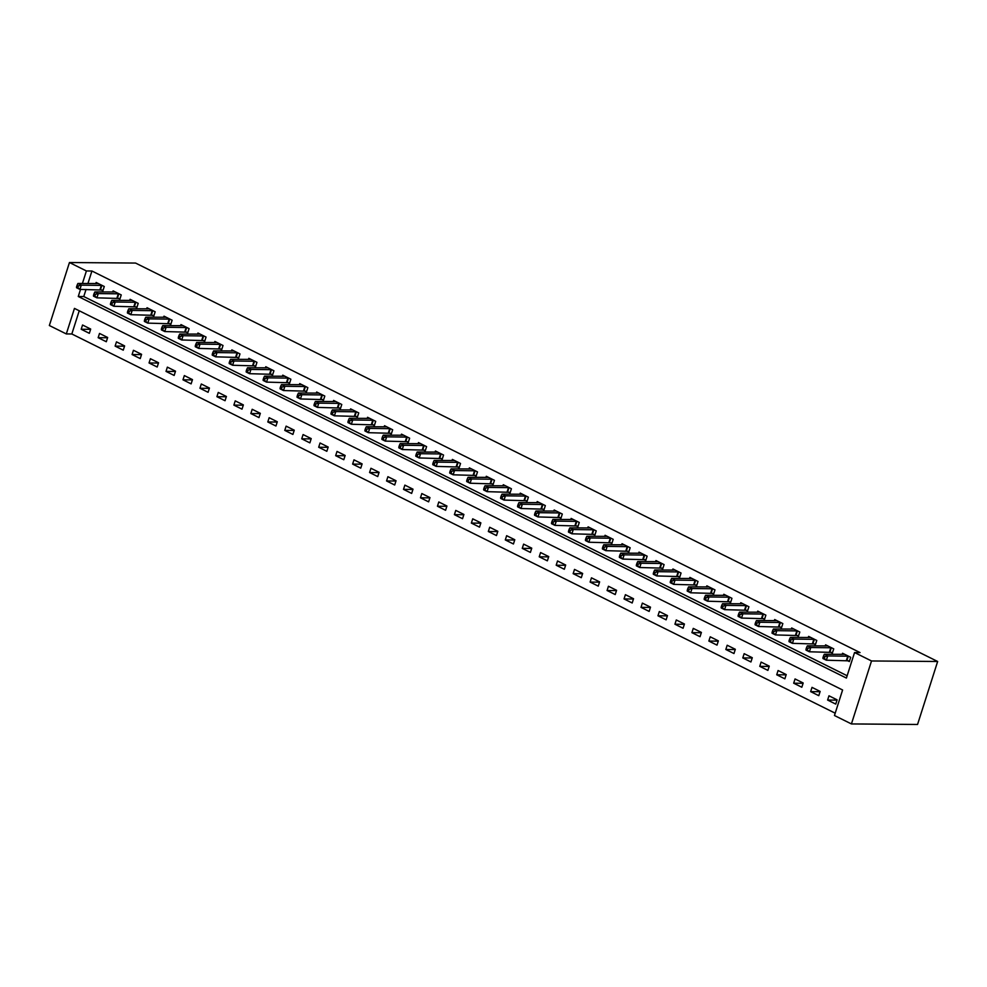 <?xml version="1.0" encoding="UTF-8"?>
<svg xmlns="http://www.w3.org/2000/svg" width="987" height="987" viewBox="0 0 987 987"><rect width="100%" height="100%" fill="white"/><g stroke="black" fill="none" stroke-linecap="round" stroke-linejoin="round"><path stroke-width="1.48" d="M66.314 333.939L49.35 325.513L69.448 262.53L135.577 263.06L937.65 661.487L917.552 724.47L851.423 723.94L834.459 715.513L842.602 689.987L74.457 308.4L66.314 333.939L71.829 333.976L835.199 713.194M79.231 310.769L71.829 333.976M837.112 699.845L828.969 695.798L827.612 700.054L835.755 704.101L837.112 699.845M820.148 691.418L812.005 687.371L810.648 691.628L818.791 695.675L820.148 691.418M803.184 682.992L795.041 678.945L793.684 683.201L801.826 687.248L803.184 682.992M786.22 674.565L778.077 670.518L776.72 674.775L784.862 678.822L786.22 674.565M769.255 666.139L761.113 662.092L759.756 666.348L767.898 670.395L769.255 666.139M752.291 657.712L744.149 653.665L742.792 657.922L750.934 661.969L752.291 657.712M735.327 649.286L727.185 645.239L725.827 649.495L733.97 653.542L735.327 649.286M718.363 640.859L710.221 636.812L708.863 641.069L717.006 645.116L718.363 640.859M701.399 632.433L693.256 628.386L691.899 632.642L700.042 636.689L701.399 632.433M684.435 624.006L676.292 619.959L674.935 624.216L683.078 628.263L684.435 624.006M667.471 615.58L659.328 611.533L657.971 615.789L666.114 619.836L667.471 615.58M650.507 607.153L642.364 603.106L641.007 607.363L649.15 611.409L650.507 607.153M633.543 598.727L625.4 594.68L624.043 598.936L632.186 602.983L633.543 598.727M616.579 590.3L608.436 586.253L607.079 590.51L615.222 594.556L616.579 590.3M599.615 581.874L591.472 577.827L590.115 582.083L598.258 586.13L599.615 581.874M582.651 573.447L574.508 569.4L573.151 573.657L581.294 577.691L582.651 573.447M565.687 565.02L557.544 560.974L556.187 565.23L564.33 569.265L565.687 565.02M548.723 556.582L540.58 552.547L539.223 556.804L547.366 560.838L548.723 556.582M531.759 548.155L523.616 544.121L522.259 548.365L530.401 552.412L531.759 548.155M514.795 539.729L506.652 535.694L505.295 539.938L513.437 543.985L514.795 539.729M497.83 531.302L489.688 527.255L488.331 531.512L496.473 535.559L497.83 531.302M480.866 522.876L472.724 518.829L471.367 523.085L479.509 527.132L480.866 522.876M463.902 514.449L455.76 510.402L454.402 514.659L462.545 518.706L463.902 514.449M446.938 506.023L438.796 501.976L437.438 506.232L445.581 510.279L446.938 506.023M429.974 497.596L421.831 493.549L420.474 497.806L428.617 501.852L429.974 497.596M413.01 489.17L404.867 485.123L403.51 489.379L411.653 493.426L413.01 489.17M396.046 480.743L387.903 476.696L386.546 480.953L394.689 484.999L396.046 480.743M379.082 472.317L370.939 468.27L369.582 472.526L377.725 476.573L379.082 472.317M362.118 463.89L353.975 459.843L352.618 464.1L360.761 468.146L362.118 463.89M345.154 455.463L337.011 451.417L335.654 455.673L343.797 459.72L345.154 455.463M328.19 447.037L320.047 442.99L318.69 447.247L326.833 451.293L328.19 447.037M311.226 438.61L303.083 434.564L301.726 438.82L309.869 442.867L311.226 438.61M294.262 430.184L286.119 426.137L284.762 430.394L292.905 434.44L294.262 430.184M277.298 421.757L269.155 417.711L267.798 421.967L275.941 426.014L277.298 421.757M260.334 413.331L252.191 409.284L250.834 413.541L258.976 417.587L260.334 413.331M243.37 404.904L235.227 400.858L233.87 405.114L242.012 409.149L243.37 404.904M226.405 396.478L218.263 392.431L216.906 396.688L225.048 400.722L226.405 396.478M209.441 388.039L201.299 384.005L199.942 388.261L208.084 392.295L209.441 388.039M192.477 379.613L184.335 375.578L182.977 379.822L191.12 383.869L192.477 379.613M175.513 371.186L167.371 367.139L166.013 371.396L174.156 375.442L175.513 371.186M158.549 362.76L150.406 358.713L149.049 362.969L157.192 367.016L158.549 362.76M141.585 354.333L133.442 350.286L132.085 354.543L140.228 358.589L141.585 354.333M124.621 345.906L116.478 341.86L115.121 346.116L123.264 350.163L124.621 345.906M107.657 337.48L99.514 333.433L98.157 337.69L106.3 341.736L107.657 337.48M90.693 329.053L82.55 325.007L81.193 329.263L89.336 333.31L90.693 329.053M80.527 289.413L78.269 296.495L846.402 678.069L854.557 652.543L860.059 652.58L91.927 271.006L87.917 283.553M86.029 289.462L83.772 296.532L847.142 675.75M847.13 660.451L849.338 661.549L850.695 657.293L842.553 653.246L842.182 654.406M830.166 652.025L832.374 653.123L833.731 648.866L825.588 644.819L825.218 645.979M813.202 643.598L815.41 644.696L816.767 640.44L808.624 636.393L808.254 637.553M796.238 635.172L798.446 636.27L799.803 632.013L791.66 627.966L791.29 629.126M779.274 626.745L781.482 627.843L782.839 623.587L774.696 619.54L774.326 620.7M762.309 618.318L764.518 619.417L765.875 615.16L757.732 611.113L757.362 612.273M745.345 609.892L747.554 610.99L748.911 606.734L740.768 602.687L740.398 603.847M728.381 601.465L730.59 602.563L731.947 598.307L723.804 594.26L723.434 595.42M711.417 593.039L713.626 594.137L714.983 589.881L706.84 585.834L706.47 586.994M694.453 584.612L696.662 585.71L698.019 581.454L689.876 577.407L689.506 578.567M677.489 576.186L679.698 577.284L681.055 573.028L672.912 568.981L672.542 570.141M660.525 567.759L662.733 568.857L664.091 564.601L655.948 560.554L655.578 561.714M643.561 559.333L645.769 560.431L647.127 556.174L638.984 552.128L638.614 553.288M626.597 550.906L628.805 552.004L630.162 547.748L622.02 543.701L621.65 544.861M609.633 542.48L611.841 543.566L613.198 539.321L605.056 535.275L604.686 536.434M592.669 534.053L594.877 535.139L596.234 530.895L588.092 526.848L587.721 527.996M575.705 525.615L577.913 526.713L579.27 522.456L571.128 518.422L570.757 519.569M558.741 517.188L560.949 518.286L562.306 514.03L554.163 509.995L553.793 511.143M541.777 508.761L543.985 509.86L545.342 505.603L537.199 501.556L536.829 502.716M524.813 500.335L527.021 501.433L528.378 497.177L520.235 493.13L519.865 494.29M507.849 491.908L510.057 493.007L511.414 488.75L503.271 484.703L502.901 485.863M490.884 483.482L493.093 484.58L494.45 480.324L486.307 476.277L485.937 477.437M473.92 475.055L476.129 476.153L477.486 471.897L469.343 467.85L468.973 469.01M456.956 466.629L459.165 467.727L460.522 463.471L452.379 459.424L452.009 460.584M439.992 458.202L442.201 459.3L443.558 455.044L435.415 450.997L435.045 452.157M423.028 449.776L425.237 450.874L426.594 446.617L418.451 442.571L418.081 443.731M406.064 441.349L408.273 442.447L409.63 438.191L401.487 434.144L401.117 435.304M389.1 432.923L391.308 434.021L392.666 429.764L384.523 425.718L384.153 426.877M372.136 424.496L374.344 425.594L375.702 421.338L367.559 417.291L367.189 418.451M355.172 416.07L357.38 417.168L358.737 412.911L350.595 408.865L350.225 410.024M338.208 407.643L340.416 408.741L341.773 404.485L333.631 400.438L333.261 401.598M321.244 399.217L323.452 400.315L324.809 396.058L316.667 392.012L316.296 393.171M304.28 390.79L306.488 391.888L307.845 387.632L299.703 383.585L299.332 384.745M287.316 382.364L289.524 383.45L290.881 379.205L282.738 375.159L282.368 376.318M270.352 373.937L272.56 375.023L273.917 370.779L265.774 366.732L265.404 367.892M253.388 365.511L255.596 366.596L256.953 362.34L248.81 358.306L248.44 359.453M236.424 357.072L238.632 358.17L239.989 353.914L231.846 349.879L231.476 351.027M219.459 348.645L221.668 349.743L223.025 345.487L214.882 341.453L214.512 342.6M202.495 340.219L204.704 341.317L206.061 337.06L197.918 333.014L197.548 334.174M185.531 331.792L187.74 332.89L189.097 328.634L180.954 324.587L180.584 325.747M168.567 323.366L170.776 324.464L172.133 320.207L163.99 316.161L163.62 317.32M151.603 314.939L153.812 316.037L155.169 311.781L147.026 307.734L146.656 308.894M134.639 306.513L136.848 307.611L138.205 303.354L130.062 299.308L129.692 300.467M117.675 298.086L119.883 299.184L121.241 294.928L113.098 290.881L112.728 292.041M100.711 289.66L102.919 290.758L104.277 286.501L96.134 282.455L95.764 283.614M69.448 262.53L86.412 270.956L82.402 283.503M91.927 271.006L86.412 270.956M854.557 652.543L871.521 660.969L937.65 661.487M851.423 723.94L871.521 660.969M83.772 296.532L78.269 296.495M837.025 700.128L827.612 700.054M90.607 329.337L81.193 329.263M107.571 337.764L98.157 337.69M124.535 346.19L115.121 346.116M141.499 354.617L132.085 354.543M158.463 363.043L149.049 362.969M175.427 371.47L166.013 371.396M192.391 379.909L182.977 379.822M209.355 388.335L199.942 388.261M226.319 396.762L216.906 396.688M243.283 405.188L233.87 405.114M260.247 413.615L250.834 413.541M277.211 422.041L267.798 421.967M294.175 430.468L284.762 430.394M311.139 438.894L301.726 438.82M328.103 447.321L318.69 447.247M345.068 455.747L335.654 455.673M362.032 464.174L352.618 464.1M378.996 472.6L369.582 472.526M395.96 481.027L386.546 480.953M412.924 489.453L403.51 489.379M429.888 497.88L420.474 497.806M446.852 506.306L437.438 506.232M463.816 514.733L454.402 514.659M480.78 523.159L471.367 523.085M497.744 531.586L488.331 531.512M514.708 540.012L505.295 539.938M531.672 548.451L522.259 548.365M548.636 556.878L539.223 556.804M565.6 565.304L556.187 565.23M582.564 573.731L573.151 573.657M599.528 582.157L590.115 582.083M616.493 590.584L607.079 590.51M633.457 599.01L624.043 598.936M650.421 607.437L641.007 607.363M667.385 615.863L657.971 615.789M684.349 624.29L674.935 624.216M701.313 632.716L691.899 632.642M718.277 641.143L708.863 641.069M735.241 649.569L725.827 649.495M752.205 657.996L742.792 657.922M769.169 666.422L759.756 666.348M786.133 674.849L776.72 674.775M803.097 683.275L793.684 683.201M820.061 691.702L810.648 691.628M848.487 656.195L827.711 655.948L824.318 654.27L844.761 654.344M849.56 660.871L826.353 660.204L822.961 658.526L822.948 657.737L824.305 658.415L824.848 656.713L823.491 656.034L822.948 657.737M824.848 656.713L827.711 655.948L826.353 660.204L824.305 658.415M824.318 654.27L823.491 656.034M831.523 647.768L810.746 647.521L807.354 645.843L827.797 645.917M832.596 652.444L809.389 651.778L805.997 650.1L805.984 649.31L807.341 649.989L807.884 648.286L806.527 647.608L805.984 649.31M807.884 648.286L810.746 647.521L809.389 651.778L807.341 649.989M807.354 645.843L806.527 647.608M814.559 639.342L793.782 639.095L790.39 637.417L810.833 637.491M815.632 644.017L792.425 643.351L789.032 641.673L789.02 640.884L790.377 641.562L790.92 639.86L789.563 639.181L789.02 640.884M790.92 639.86L793.782 639.095L792.425 643.351L790.377 641.562M790.39 637.417L789.563 639.181M797.595 630.915L776.818 630.668L773.426 628.99L793.869 629.064M798.668 635.591L775.461 634.925L772.068 633.235L772.056 632.457L773.413 633.136L773.956 631.433L772.599 630.755L772.056 632.457M773.956 631.433L776.818 630.668L775.461 634.925L773.413 633.136M773.426 628.99L772.599 630.755M780.631 622.489L759.854 622.242L756.461 620.564L776.905 620.638M781.704 627.152L758.497 626.498L755.104 624.808L755.092 624.031L756.449 624.709L756.992 623.007L755.635 622.328L755.092 624.031M756.992 623.007L759.854 622.242L758.497 626.498L756.449 624.709M756.461 620.564L755.635 622.328M763.667 614.062L742.89 613.815L739.497 612.125L759.941 612.211M764.74 618.726L741.533 618.072L738.14 616.381L738.128 615.604L739.485 616.283L740.028 614.58L738.671 613.902L738.128 615.604M740.028 614.58L742.89 613.815L741.533 618.072L739.485 616.283M739.497 612.125L738.671 613.902M746.703 605.636L725.926 605.389L722.533 603.699L742.977 603.785M747.776 610.299L724.569 609.645L721.176 607.955L721.164 607.178L722.521 607.856L723.064 606.154L721.707 605.475L721.164 607.178M723.064 606.154L725.926 605.389L724.569 609.645L722.521 607.856M722.533 603.699L721.707 605.475M729.738 597.209L708.962 596.962L705.569 595.272L726.013 595.358M730.812 601.873L707.605 601.219L704.212 599.528L704.2 598.751L705.557 599.43L706.1 597.727L704.743 597.049L704.2 598.751M706.1 597.727L708.962 596.962L707.605 601.219L705.557 599.43M705.569 595.272L704.743 597.049M712.774 588.783L691.998 588.536L688.605 586.846L709.048 586.932M713.848 593.446L690.641 592.792L687.248 591.102L687.236 590.325L688.593 590.991L689.136 589.288L687.779 588.622L687.236 590.325M689.136 589.288L691.998 588.536L690.641 592.792L688.593 590.991M688.605 586.846L687.779 588.622M695.81 580.356L675.034 580.109L671.641 578.419L692.084 578.505M696.884 585.02L673.677 584.366L670.284 582.675L670.272 581.898L671.629 582.564L672.172 580.862L670.815 580.196L670.272 581.898M672.172 580.862L675.034 580.109L673.677 584.366L671.629 582.564M671.641 578.419L670.815 580.196M678.846 571.929L658.07 571.683L654.677 569.992L675.12 570.079M679.92 576.593L656.713 575.939L653.32 574.249L653.308 573.472L654.665 574.138L655.208 572.435L653.85 571.769L653.308 573.472M655.208 572.435L658.07 571.683L656.713 575.939L654.665 574.138M654.677 569.992L653.85 571.769M661.882 563.503L641.106 563.256L637.713 561.566L658.156 561.652M662.956 568.167L639.749 567.513L636.356 565.822L636.344 565.045L637.701 565.711L638.244 564.009L636.886 563.343L636.344 565.045M638.244 564.009L641.106 563.256L639.749 567.513L637.701 565.711M637.713 561.566L636.886 563.343M644.918 555.076L624.142 554.83L620.749 553.139L641.192 553.226M645.991 559.74L622.785 559.086L619.392 557.396L619.38 556.619L620.737 557.285L621.279 555.582L619.922 554.916L619.38 556.619M621.279 555.582L624.142 554.83L622.785 559.086L620.737 557.285M620.749 553.139L619.922 554.916M627.954 546.65L607.178 546.403L603.785 544.713L624.228 544.799M629.027 551.314L605.821 550.66L602.428 548.969L602.415 548.192L603.773 548.858L604.315 547.156L602.958 546.49L602.415 548.192M604.315 547.156L607.178 546.403L605.821 550.66L603.773 548.858M603.785 544.713L602.958 546.49M610.99 538.223L590.214 537.977L586.821 536.286L607.264 536.373M612.063 542.887L588.857 542.233L585.464 540.543L585.451 539.766L586.809 540.432L587.351 538.729L585.994 538.063L585.451 539.766M587.351 538.729L590.214 537.977L588.857 542.233L586.809 540.432M586.821 536.286L585.994 538.063M594.026 529.797L573.25 529.55L569.857 527.86L590.3 527.946M595.099 534.46L571.892 533.794L568.5 532.116L568.487 531.327L569.844 532.005L570.387 530.303L569.03 529.624L568.487 531.327M570.387 530.303L573.25 529.55L571.892 533.794L569.844 532.005M569.857 527.86L569.03 529.624M577.062 521.37L556.286 521.124L552.893 519.433L573.336 519.507M578.135 526.034L554.928 525.368L551.536 523.69L551.523 522.9L552.88 523.579L553.423 521.876L552.066 521.198L551.523 522.9M553.423 521.876L556.286 521.124L554.928 525.368L552.88 523.579M552.893 519.433L552.066 521.198M560.098 512.944L539.321 512.685L535.929 511.007L556.372 511.081M561.171 517.607L537.964 516.941L534.572 515.263L534.559 514.474L535.916 515.152L536.459 513.45L535.102 512.771L534.559 514.474M536.459 513.45L539.321 512.685L537.964 516.941L535.916 515.152M535.929 511.007L535.102 512.771M543.134 504.505L522.357 504.258L518.965 502.58L539.408 502.654M544.207 509.181L521 508.515L517.607 506.837L517.595 506.047L518.952 506.726L519.495 505.023L518.138 504.345L517.595 506.047M519.495 505.023L522.357 504.258L521 508.515L518.952 506.726M518.965 502.58L518.138 504.345M526.17 496.079L505.393 495.832L502.001 494.154L522.444 494.228M527.243 500.754L504.036 500.088L500.643 498.41L500.631 497.621L501.988 498.299L502.531 496.597L501.174 495.918L500.631 497.621M502.531 496.597L505.393 495.832L504.036 500.088L501.988 498.299M502.001 494.154L501.174 495.918M509.206 487.652L488.429 487.405L485.036 485.727L505.48 485.801M510.279 492.328L487.072 491.662L483.679 489.984L483.667 489.194L485.024 489.873L485.567 488.17L484.21 487.492L483.667 489.194M485.567 488.17L488.429 487.405L487.072 491.662L485.024 489.873M485.036 485.727L484.21 487.492M492.242 479.226L471.465 478.979L468.072 477.301L488.516 477.375M493.315 483.901L470.108 483.235L466.715 481.557L466.703 480.768L468.06 481.446L468.603 479.744L467.246 479.065L466.703 480.768M468.603 479.744L471.465 478.979L470.108 483.235L468.06 481.446M468.072 477.301L467.246 479.065M475.278 470.799L454.501 470.552L451.108 468.874L471.552 468.948M476.351 475.475L453.144 474.809L449.751 473.131L449.739 472.341L451.096 473.02L451.639 471.317L450.282 470.639L449.739 472.341M451.639 471.317L454.501 470.552L453.144 474.809L451.096 473.02M451.108 468.874L450.282 470.639M458.313 462.372L437.537 462.126L434.144 460.448L454.588 460.522M459.387 467.048L436.18 466.382L432.787 464.692L432.775 463.915L434.132 464.593L434.675 462.891L433.318 462.212L432.775 463.915M434.675 462.891L437.537 462.126L436.18 466.382L434.132 464.593M434.144 460.448L433.318 462.212M441.349 453.946L420.573 453.699L417.18 452.021L437.623 452.095M442.423 458.61L419.216 457.956L415.823 456.265L415.811 455.488L417.168 456.167L417.711 454.464L416.354 453.786L415.811 455.488M417.711 454.464L420.573 453.699L419.216 457.956L417.168 456.167M417.18 452.021L416.354 453.786M424.385 445.519L403.609 445.273L400.216 443.582L420.659 443.669M425.459 450.183L402.252 449.529L398.859 447.839L398.847 447.062L400.204 447.74L400.747 446.038L399.39 445.359L398.847 447.062M400.747 446.038L403.609 445.273L402.252 449.529L400.204 447.74M400.216 443.582L399.39 445.359M407.421 437.093L386.645 436.846L383.252 435.156L403.695 435.242M408.495 441.757L385.288 441.103L381.895 439.412L381.883 438.635L383.24 439.314L383.783 437.611L382.425 436.933L381.883 438.635M383.783 437.611L386.645 436.846L385.288 441.103L383.24 439.314M383.252 435.156L382.425 436.933M390.457 428.666L369.681 428.42L366.288 426.729L386.731 426.816M391.531 433.33L368.324 432.676L364.931 430.986L364.919 430.209L366.276 430.875L366.819 429.185L365.461 428.506L364.919 430.209M366.819 429.185L369.681 428.42L368.324 432.676L366.276 430.875M366.288 426.729L365.461 428.506M373.493 420.24L352.717 419.993L349.324 418.303L369.767 418.389M374.554 424.903L351.36 424.25L347.967 422.559L347.955 421.782L349.312 422.448L349.854 420.746L348.497 420.08L347.955 421.782M349.854 420.746L352.717 419.993L351.36 424.25L349.312 422.448M349.324 418.303L348.497 420.08M356.529 411.813L335.753 411.567L332.36 409.876L352.803 409.963M357.59 416.477L334.396 415.823L331.003 414.133L330.99 413.356L332.348 414.022L332.89 412.319L331.533 411.653L330.99 413.356M332.89 412.319L335.753 411.567L334.396 415.823L332.348 414.022M332.36 409.876L331.533 411.653M339.565 403.387L318.789 403.14L315.396 401.45L335.839 401.536M340.626 408.05L317.432 407.397L314.039 405.706L314.026 404.929L315.384 405.595L315.926 403.893L314.569 403.227L314.026 404.929M315.926 403.893L318.789 403.14L317.432 407.397L315.384 405.595M315.396 401.45L314.569 403.227M322.601 394.96L301.825 394.714L298.432 393.023L318.875 393.11M323.662 399.624L300.467 398.97L297.075 397.28L297.062 396.503L298.419 397.169L298.962 395.466L297.605 394.8L297.062 396.503M298.962 395.466L301.825 394.714L300.467 398.97L298.419 397.169M298.432 393.023L297.605 394.8M305.637 386.534L284.861 386.287L281.468 384.597L301.911 384.683M306.698 391.197L283.503 390.544L280.111 388.853L280.098 388.076L281.455 388.742L281.998 387.04L280.641 386.373L280.098 388.076M281.998 387.04L284.861 386.287L283.503 390.544L281.455 388.742M281.468 384.597L280.641 386.373M288.673 378.107L267.896 377.861L264.504 376.17L284.947 376.257M289.734 382.771L266.539 382.117L263.147 380.427L263.134 379.65L264.491 380.316L265.034 378.613L263.677 377.947L263.134 379.65M265.034 378.613L267.896 377.861L266.539 382.117L264.491 380.316M264.504 376.17L263.677 377.947M271.709 369.681L250.932 369.434L247.54 367.744L267.983 367.83M272.77 374.344L249.575 373.691L246.182 372L246.17 371.211L247.527 371.889L248.07 370.187L246.713 369.52L246.17 371.211M248.07 370.187L250.932 369.434L249.575 373.691L247.527 371.889M247.54 367.744L246.713 369.52M254.745 361.254L233.968 361.008L230.576 359.317L251.019 359.404M255.806 365.918L232.611 365.252L229.218 363.574L229.206 362.784L230.563 363.463L231.106 361.76L229.749 361.082L229.206 362.784M231.106 361.76L233.968 361.008L232.611 365.252L230.563 363.463M230.576 359.317L229.749 361.082M237.781 352.828L217.004 352.581L213.611 350.891L234.055 350.965M238.842 357.491L215.647 356.825L212.254 355.147L212.242 354.358L213.599 355.036L214.142 353.334L212.785 352.655L212.242 354.358M214.142 353.334L217.004 352.581L215.647 356.825L213.599 355.036M213.611 350.891L212.785 352.655M220.817 344.389L200.04 344.142L196.647 342.464L217.091 342.538M221.878 349.065L198.683 348.399L195.29 346.721L195.278 345.931L196.635 346.61L197.178 344.907L195.821 344.229L195.278 345.931M197.178 344.907L200.04 344.142L198.683 348.399L196.635 346.61M196.647 342.464L195.821 344.229M203.853 335.962L183.076 335.716L179.683 334.038L200.127 334.112M204.914 340.638L181.719 339.972L178.326 338.294L178.314 337.505L179.671 338.183L180.214 336.481L178.857 335.802L178.314 337.505M180.214 336.481L183.076 335.716L181.719 339.972L179.671 338.183M179.683 334.038L178.857 335.802M186.888 327.536L166.112 327.289L162.719 325.611L183.163 325.685M187.949 332.212L164.755 331.546L161.362 329.868L161.35 329.078L162.707 329.757L163.25 328.054L161.893 327.376L161.35 329.078M163.25 328.054L166.112 327.289L164.755 331.546L162.707 329.757M162.719 325.611L161.893 327.376M169.924 319.109L149.148 318.863L145.755 317.185L166.198 317.259M170.985 323.785L147.791 323.119L144.386 321.441L144.386 320.652L145.743 321.33L146.286 319.628L144.929 318.949L144.386 320.652M146.286 319.628L149.148 318.863L147.791 323.119L145.743 321.33M145.755 317.185L144.929 318.949M152.96 310.683L132.184 310.436L128.791 308.758L149.234 308.832M154.021 315.359L130.815 314.693L127.422 313.015L127.422 312.225L128.779 312.904L129.322 311.201L127.965 310.523L127.422 312.225M129.322 311.201L132.184 310.436L130.815 314.693L128.779 312.904M128.791 308.758L127.965 310.523M135.996 302.256L115.22 302.01L111.827 300.332L132.27 300.406M137.057 306.932L113.85 306.266L110.458 304.576L110.458 303.799L111.815 304.477L112.358 302.775L111 302.096L110.458 303.799M112.358 302.775L115.22 302.01L113.85 306.266L111.815 304.477M111.827 300.332L111 302.096M119.032 293.83L98.256 293.583L94.863 291.905L115.306 291.979M120.093 298.506L96.886 297.84L93.494 296.149L93.494 295.372L94.851 296.051L95.394 294.348L94.036 293.67L93.494 295.372M95.394 294.348L98.256 293.583L96.886 297.84L94.851 296.051M94.863 291.905L94.036 293.67M102.068 285.403L81.292 285.157L77.899 283.466L98.342 283.553M103.129 290.067L79.922 289.413L76.53 287.723L76.53 286.946L77.887 287.624L78.429 285.922L77.072 285.243L76.53 286.946M78.429 285.922L81.292 285.157L79.922 289.413L77.887 287.624M77.899 283.466L77.072 285.243M848.277 656.17L846.92 660.414M847.771 656.108L846.414 660.365M831.313 647.731L829.956 651.988M830.807 647.682L829.45 651.938M814.349 639.305L812.992 643.561M813.843 639.255L812.486 643.512M797.385 630.878L796.028 635.134M796.879 630.829L795.522 635.085M780.421 622.452L779.064 626.708M779.915 622.402L778.558 626.659M763.457 614.025L762.1 618.281M762.951 613.976L761.594 618.232M746.493 605.599L745.136 609.855M745.987 605.549L744.63 609.806M729.529 597.172L728.172 601.428M729.023 597.123L727.666 601.379M712.565 588.745L711.208 593.002M712.059 588.696L710.702 592.953M695.601 580.319L694.243 584.575M695.095 580.27L693.738 584.526M678.637 571.892L677.279 576.149M678.131 571.843L676.774 576.1M661.672 563.466L660.315 567.722M661.167 563.417L659.809 567.673M644.708 555.039L643.351 559.296M644.203 554.99L642.845 559.247M627.744 546.613L626.387 550.869M627.238 546.564L625.881 550.82M610.78 538.186L609.423 542.443M610.274 538.137L608.917 542.381M593.816 529.76L592.459 534.016M593.31 529.711L591.953 533.955M576.852 521.333L575.495 525.59M576.346 521.272L574.989 525.528M559.888 512.907L558.531 517.163M559.382 512.845L558.025 517.102M542.924 504.48L541.567 508.724M542.418 504.419L541.061 508.675M525.96 496.054L524.603 500.298M525.454 495.992L524.097 500.249M508.996 487.615L507.639 491.871M508.49 487.566L507.133 491.822M492.032 479.188L490.675 483.445M491.526 479.139L490.169 483.396M475.068 470.762L473.711 475.018M474.562 470.713L473.205 474.969M458.104 462.335L456.747 466.592M457.598 462.286L456.241 466.543M441.14 453.909L439.783 458.165M440.634 453.86L439.277 458.116M424.176 445.482L422.818 449.739M423.67 445.433L422.313 449.69M407.212 437.056L405.854 441.312M406.706 437.007L405.349 441.263M390.247 428.629L388.89 432.886M389.742 428.58L388.385 432.837M373.283 420.203L371.926 424.459M372.778 420.154L371.42 424.41M356.319 411.776L354.962 416.033M355.813 411.727L354.456 415.983M339.355 403.35L337.998 407.606M338.849 403.301L337.492 407.557M322.391 394.923L321.034 399.18M321.885 394.874L320.528 399.13M305.427 386.497L304.07 390.753M304.921 386.448L303.564 390.704M288.463 378.07L287.106 382.327M287.957 378.021L286.6 382.277M271.499 369.644L270.142 373.9M270.993 369.594L269.636 373.839M254.535 361.217L253.178 365.474M254.029 361.168L252.672 365.412M237.571 352.791L236.214 357.047M237.065 352.729L235.708 356.986M220.607 344.364L219.25 348.621M220.101 344.303L218.744 348.559M203.643 335.938L202.286 340.182M203.137 335.876L201.767 340.133M186.679 327.511L185.322 331.755M186.173 327.45L184.803 331.706M169.715 319.072L168.358 323.329M169.209 319.023L167.839 323.28M152.751 310.646L151.393 314.902M152.245 310.597L150.875 314.853M135.787 302.219L134.429 306.476M135.281 302.17L133.911 306.426M118.822 293.793L117.465 298.049M118.317 293.744L116.947 298M101.858 285.366L100.501 289.623M101.353 285.317L99.983 289.573"/></g></svg>
